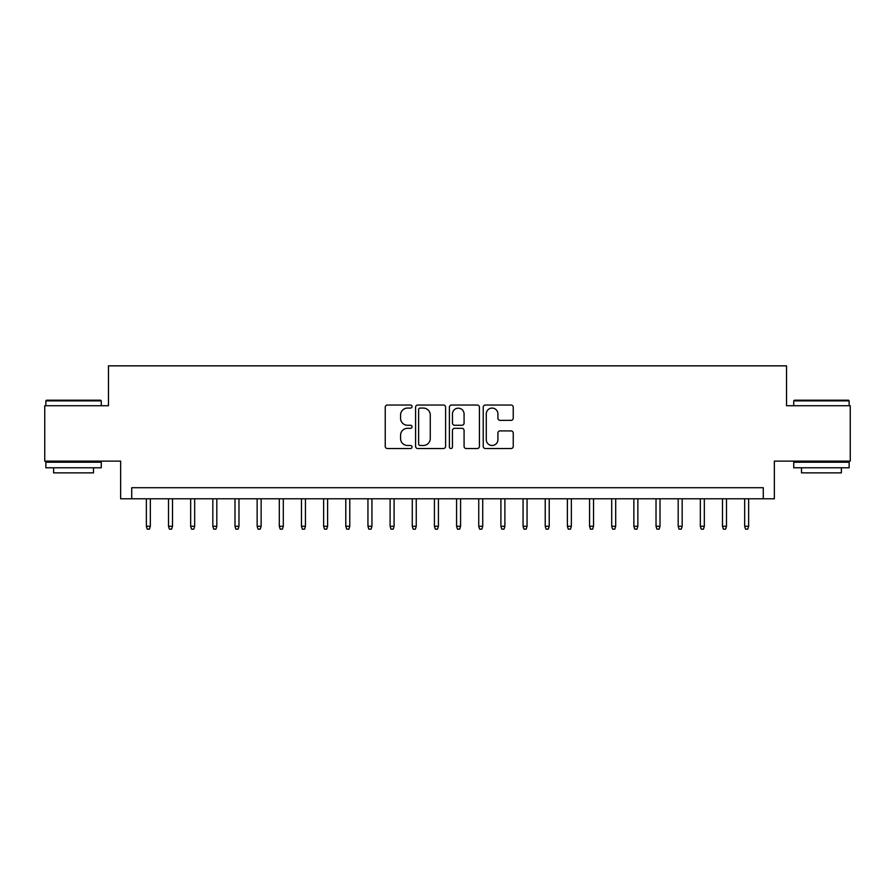<?xml version="1.0" encoding="UTF-8"?>
<svg xmlns="http://www.w3.org/2000/svg" width="895" height="895" viewBox="0 0 895 895"><rect width="100%" height="100%" fill="white"/><g stroke="black" fill="none" stroke-linecap="round" stroke-linejoin="round"><path stroke-width="1.34" d="M412.047 406.554A1.522 1.522 0 0 0 410.525 405.032L387.412 405.032A2.17 2.17 0 0 0 385.242 407.203L385.242 446.359A2.17 2.17 0 0 0 387.412 448.529L410.525 448.529A1.522 1.522 0 0 0 412.047 447.008A1.522 1.522 0 0 0 410.525 445.486L407.527 445.486A6.959 6.959 0 0 1 400.568 438.528L400.568 435.261A6.959 6.959 0 0 1 407.527 428.302L410.525 428.302A1.522 1.522 0 0 0 412.047 426.781A1.522 1.522 0 0 0 410.525 425.259L407.527 425.259A6.959 6.959 0 0 1 400.568 418.301L400.568 415.034A6.959 6.959 0 0 1 407.527 408.075L410.525 408.075A1.522 1.522 0 0 0 412.047 406.554M511.067 420.359A2.17 2.17 0 0 0 513.238 418.189L513.238 407.203A2.17 2.17 0 0 0 511.067 405.032L485.403 405.032A2.17 2.17 0 0 0 483.222 407.203L483.222 446.359A2.17 2.17 0 0 0 485.403 448.529L511.067 448.529A2.17 2.17 0 0 0 513.238 446.359L513.238 433.09A2.17 2.17 0 0 0 511.067 430.909L500.081 430.909A2.17 2.17 0 0 0 497.911 433.09L497.911 439.669A5.817 5.817 0 0 1 492.093 445.486A5.817 5.817 0 0 1 486.276 439.669L486.276 413.893A5.817 5.817 0 0 1 492.093 408.075A5.817 5.817 0 0 1 497.911 413.893L497.911 418.189A2.17 2.17 0 0 0 500.081 420.359L511.067 420.359M763.278 498.795L774.354 498.795L774.354 461.126L850.25 461.126L850.25 405.726L786.537 405.726L786.537 365.842L108.463 365.842L108.463 405.726L44.75 405.726L44.75 461.126L120.646 461.126L120.646 498.795L763.278 498.795L763.278 487.719L131.722 487.719L131.722 498.795M445.598 407.203A2.17 2.17 0 0 0 443.417 405.032L417.752 405.032A2.17 2.17 0 0 0 415.582 407.203L415.582 446.359A2.17 2.17 0 0 0 417.752 448.529L443.417 448.529A2.17 2.17 0 0 0 445.598 446.359L445.598 407.203M451.583 405.032L477.248 405.032A2.17 2.17 0 0 1 479.418 407.203L479.418 446.359A2.17 2.17 0 0 1 477.248 448.529L466.261 448.529A2.17 2.17 0 0 1 464.08 446.359L464.08 430.484A2.17 2.17 0 0 0 461.909 428.302L454.626 428.302A2.17 2.17 0 0 0 452.445 430.484L452.445 447.008A1.522 1.522 0 0 1 450.923 448.529A1.522 1.522 0 0 1 449.402 447.008L449.402 407.203A2.17 2.17 0 0 1 451.583 405.032M420.147 408.075A1.522 1.522 0 0 0 418.625 409.597L418.625 443.965A1.522 1.522 0 0 0 420.147 445.486L423.301 445.486A6.959 6.959 0 0 0 430.26 438.528L430.26 415.034A6.959 6.959 0 0 0 423.301 408.075L420.147 408.075M464.08 414.005A5.817 5.817 0 0 0 458.262 408.187A5.817 5.817 0 0 0 452.445 414.005L452.445 423.078A2.17 2.17 0 0 0 454.626 425.259L461.909 425.259A2.17 2.17 0 0 0 464.08 423.078L464.08 414.005M150.338 526.282L149.454 529.158L147.239 529.158L146.355 526.282L150.338 526.282L150.338 498.795M146.355 526.282L146.355 498.795M46.518 400.188L100.587 400.188L101.258 400.859L45.858 400.859L46.518 400.188M73.558 467.772L45.858 467.772L45.858 462.234L101.258 462.234L101.258 467.772L73.558 467.772M93.505 467.772L93.505 472.873L53.61 472.873L53.61 467.772M794.413 400.188L848.482 400.188L849.142 400.859L793.742 400.859L794.413 400.188M821.442 467.772L793.742 467.772L793.742 462.234L849.142 462.234L849.142 467.772L821.442 467.772M841.389 467.772L841.389 472.873L801.495 472.873L801.495 467.772M172.5 526.282L171.616 529.158L169.401 529.158L168.506 526.282L172.5 526.282L172.5 498.795M168.506 526.282L168.506 498.795M194.662 526.282L193.767 529.158L191.552 529.158L190.669 526.282L194.662 526.282L194.662 498.795M190.669 526.282L190.669 498.795M216.814 526.282L215.93 529.158L213.715 529.158L212.831 526.282L216.814 526.282L216.814 498.795M212.831 526.282L212.831 498.795M238.976 526.282L238.092 529.158L235.877 529.158L234.993 526.282L238.976 526.282L238.976 498.795M234.993 526.282L234.993 498.795M261.139 526.282L260.255 529.158L258.04 529.158L257.145 526.282L261.139 526.282L261.139 498.795M257.145 526.282L257.145 498.795M283.301 526.282L282.406 529.158L280.191 529.158L279.307 526.282L283.301 526.282L283.301 498.795M279.307 526.282L279.307 498.795M305.452 526.282L304.568 529.158L302.353 529.158L301.47 526.282L305.452 526.282L305.452 498.795M301.47 526.282L301.47 498.795M327.615 526.282L326.731 529.158L324.516 529.158L323.632 526.282L327.615 526.282L327.615 498.795M323.632 526.282L323.632 498.795M349.777 526.282L348.893 529.158L346.678 529.158L345.783 526.282L349.777 526.282L349.777 498.795M345.783 526.282L345.783 498.795M371.94 526.282L371.045 529.158L368.829 529.158L367.946 526.282L371.94 526.282L371.94 498.795M367.946 526.282L367.946 498.795M394.091 526.282L393.207 529.158L390.992 529.158L390.108 526.282L394.091 526.282L394.091 498.795M390.108 526.282L390.108 498.795M416.253 526.282L415.369 529.158L413.154 529.158L412.271 526.282L416.253 526.282L416.253 498.795M412.271 526.282L412.271 498.795M438.416 526.282L437.532 529.158L435.317 529.158L434.422 526.282L438.416 526.282L438.416 498.795M434.422 526.282L434.422 498.795M460.578 526.282L459.683 529.158L457.468 529.158L456.584 526.282L460.578 526.282L460.578 498.795M456.584 526.282L456.584 498.795M482.729 526.282L481.846 529.158L479.63 529.158L478.747 526.282L482.729 526.282L482.729 498.795M478.747 526.282L478.747 498.795M504.892 526.282L504.008 529.158L501.793 529.158L500.909 526.282L504.892 526.282L504.892 498.795M500.909 526.282L500.909 498.795M527.054 526.282L526.17 529.158L523.955 529.158L523.06 526.282L527.054 526.282L527.054 498.795M523.06 526.282L523.06 498.795M549.217 526.282L548.322 529.158L546.107 529.158L545.223 526.282L549.217 526.282L549.217 498.795M545.223 526.282L545.223 498.795M571.368 526.282L570.484 529.158L568.269 529.158L567.385 526.282L571.368 526.282L571.368 498.795M567.385 526.282L567.385 498.795M593.53 526.282L592.647 529.158L590.431 529.158L589.548 526.282L593.53 526.282L593.53 498.795M589.548 526.282L589.548 498.795M615.693 526.282L614.809 529.158L612.594 529.158L611.699 526.282L615.693 526.282L615.693 498.795M611.699 526.282L611.699 498.795M637.855 526.282L636.96 529.158L634.745 529.158L633.861 526.282L637.855 526.282L637.855 498.795M633.861 526.282L633.861 498.795M660.007 526.282L659.123 529.158L656.908 529.158L656.024 526.282L660.007 526.282L660.007 498.795M656.024 526.282L656.024 498.795M682.169 526.282L681.285 529.158L679.07 529.158L678.186 526.282L682.169 526.282L682.169 498.795M678.186 526.282L678.186 498.795M704.331 526.282L703.448 529.158L701.232 529.158L700.337 526.282L704.331 526.282L704.331 498.795M700.337 526.282L700.337 498.795M726.494 526.282L725.599 529.158L723.384 529.158L722.5 526.282L726.494 526.282L726.494 498.795M722.5 526.282L722.5 498.795M748.645 526.282L747.761 529.158L745.546 529.158L744.662 526.282L748.645 526.282L748.645 498.795M744.662 526.282L744.662 498.795M45.858 405.726L45.858 400.859M58.488 462.234L58.488 461.126M88.627 462.234L88.627 461.126M101.258 405.726L101.258 400.859M793.742 405.726L793.742 400.859M806.373 462.234L806.373 461.126M836.512 462.234L836.512 461.126M849.142 405.726L849.142 400.859"/></g></svg>

